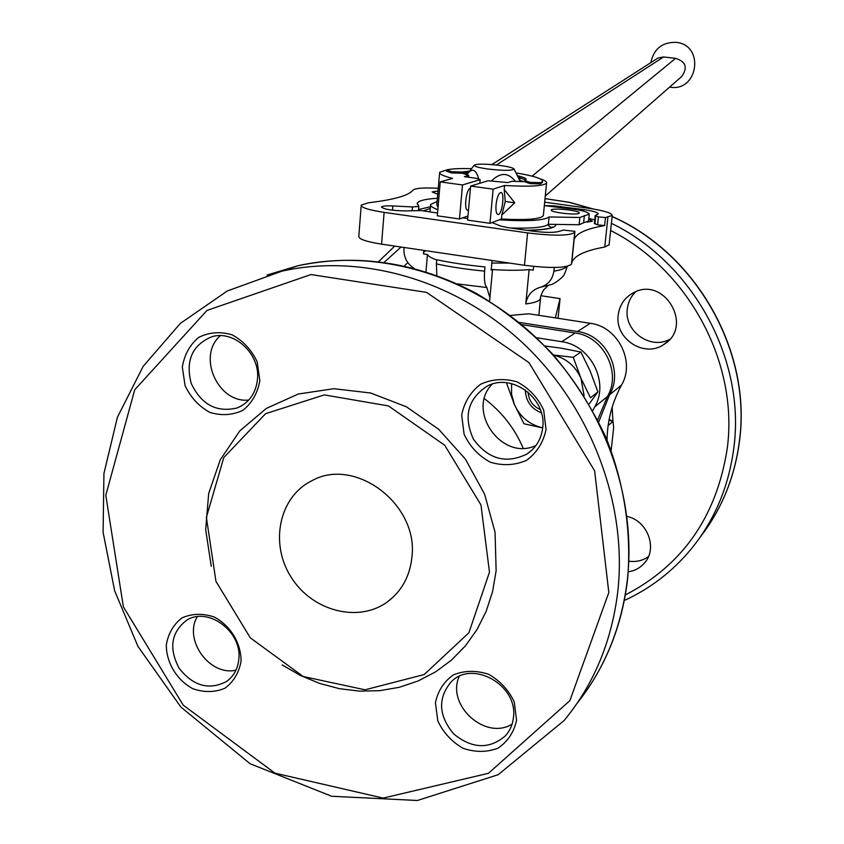 <?xml version="1.0" encoding="UTF-8"?>
<svg xmlns="http://www.w3.org/2000/svg" width="844" height="844" viewBox="0 0 844 844"><rect width="100%" height="100%" fill="white"/><g stroke="black" fill="none" stroke-linecap="round" stroke-linejoin="round"><path stroke-width="1.27" d="M522.056 324.666L575.218 332.99C603.534 336.376 621.817 372.573 607.406 396.553L597.689 419.753M598.755 421.873L609.547 394.813C623.916 370.917 605.707 334.889 577.507 331.523L519.334 322.419M607.026 439.998C607.406 420.417 612.248 402.103 621.522 385.064L609.547 394.813M510.377 315.424L528.914 313.789L590.272 323.294C617.84 326.554 635.585 361.707 621.522 385.064M594.503 223.417L597.594 224.873L604.62 225.57C586.569 228.682 576.42 233.282 574.163 239.358L574.901 231.351L563.57 230.064L558.918 231.404C554.023 232.817 545.066 232.701 532.047 231.066L507.244 227.521L500.925 226.108L491.936 222.573M412.167 210.768L412.484 206.949L392.829 205.947C386.046 205.672 382.237 206.02 381.414 207.012C383.883 209.28 391.648 210.578 404.719 210.916L421.367 210.589L437.551 213.047M462.649 217.857L467.724 218.596M430.451 206.759L418.55 209.523M437.392 198.266C425.207 199.036 418.497 200.682 417.263 203.225L418.814 206.369L412.484 206.949M489.974 223.312L493.128 189.161L470.646 186.07L467.587 220.126L489.974 223.312L499.237 219.841C527.405 221.518 544.021 220.558 549.075 216.961L579.87 217.478L589.281 214.091C587.888 211.601 579.026 209.534 562.705 207.898L544.338 205.63L553.379 205.809L583.594 209.576C593.1 210.989 597.995 212.435 598.269 213.912L595.21 215.568L598.428 216.876L605.475 217.573L612.227 215.431C611.71 212.92 603.376 210.462 587.224 208.067L544.675 202.18M594.746 219.957L588.838 218.427M648.424 556.671C642.685 560.648 636.218 562.157 629.002 561.207M669.862 339.183C650.629 350.281 623.927 331.228 627.303 308.978C628.126 302.173 630.943 296.413 635.775 291.697M361.19 205.588L358.805 236.394C358.742 239.126 366.328 241.711 381.572 244.148L384.115 212.371C368.807 210.019 361.179 207.603 361.232 205.124L368.269 202.824C394.137 199.712 409.066 195.449 413.054 190.048C415.417 188.159 423.815 187.558 438.258 188.254M384.115 212.371L527.595 232.912C554.16 236.077 569.869 235.887 574.743 232.343L574.901 231.351M438.015 190.987L432.149 191.936L437.741 194.225M587.013 222.183L592.33 221.191L588.732 219.366M627.25 516.465C647.981 520.938 658.025 549.233 644.025 563.528C639.836 568.096 634.604 570.85 628.316 571.81M404.339 266.082L407.789 262.558M618.219 315.012C619.601 304.874 624.739 297.426 633.612 292.668C664.281 275.619 694.095 326.639 663.89 344.447C644.563 358.32 614.569 338.866 618.219 315.012M381.572 244.148L524.462 265.29C550.91 268.498 566.588 268.118 571.483 264.151L574.775 232.163M609.104 244.771L604.737 247.028C585.208 250.531 574.236 255.7 571.789 262.537L571.525 263.95M540.962 295.716L560.057 298.618L555.331 317.882M560.057 298.618L558.063 318.304M608.134 425.503L613.018 421.462L613.662 427.507L611.151 450.485M489.467 296.413L486.872 287.519C484.73 285.082 483.981 279.617 484.614 271.114C466.732 269.415 450.654 266.999 436.39 263.898L436.844 275.524M436.39 263.898L436.749 259.72C451.023 262.811 467.112 265.206 484.994 266.915L484.614 271.114M554.255 267.485L553.886 271.177C552.546 279.533 547.988 284.913 540.213 287.308C532.026 289.808 527.215 295.358 525.78 303.945L529.135 269.584L533.271 270.196L533.64 266.43M404.076 247.471L403.949 248.959C403.717 257.262 407.03 263.697 413.898 268.265M423.73 250.383L423.424 253.886L427.444 254.487C428.288 256.228 431.379 258.064 436.728 259.973M492.073 260.49L491.176 270.143L492.537 269.531C507.117 270.523 519.313 270.544 529.135 269.584M423.551 252.451L425.598 250.657M425.956 271.863L427.444 254.487M489.583 301.171L492.537 269.531M491.841 263.033L509.628 263.096M592.815 410.511L594.714 406.892L607.406 396.553M536.752 337.758L561.682 341.704C590.663 345.217 609.442 382.343 594.714 406.892M411.914 557.145C418.761 504.301 354.881 456.245 311.679 480.837C279.069 496.926 269.51 543.399 291.053 577.053C312.006 611.067 358.468 623.347 387.607 601.74C401.807 590.99 409.91 576.125 411.914 557.145M489.478 572.179L480.964 504.923L444.725 445.263L388.462 405.932L324.286 394.897L265.586 413.687L223.797 457.575L206.379 517.33L215.958 581.379L250.351 637.895L303.249 676.519L365.062 689.801L424.194 674.546L468.884 632.789L489.478 572.179M282.191 664.945L300.411 675.453L319.633 683.429L339.499 688.693L359.66 691.141L379.726 690.677L399.307 687.29L418.023 681.013L435.493 671.929L451.361 660.198L465.287 646.019L476.976 629.645L486.144 611.394L492.579 591.612L496.135 570.723L495.059 532.279L484.604 494.225L465.413 459.115L438.743 429.322L406.418 406.808L370.643 392.998L333.791 388.704L298.27 394.021L266.303 408.443L239.791 430.894L220.242 459.843L208.69 493.434L205.672 529.631L211.253 566.303M516.56 720.27L514.249 701.955C508.658 690.023 500.102 680.802 488.602 674.282C476.29 670.231 464.569 670.421 453.46 674.852C443.849 681.657 437.836 690.993 435.43 702.862L437.814 720.924C443.343 732.655 451.762 741.781 463.05 748.29C475.193 752.426 486.861 752.394 498.034 748.164C507.793 741.517 513.964 732.223 516.56 720.27M241.057 661.137C241.11 643.075 230.475 625.604 214.186 616.996C202.803 613.198 192.084 613.493 182.03 617.871C173.421 624.528 168.178 633.601 166.289 645.09C166.405 662.941 176.85 680.095 192.865 688.725C204.1 692.607 214.777 692.449 224.884 688.261C233.63 681.752 239.021 672.71 241.057 661.137M259.846 380.507L257.167 361.802C251.523 349.849 243.156 340.849 232.058 334.804C220.252 331.333 209.133 332.198 198.699 337.389C189.752 344.932 184.298 354.87 182.325 367.214L185.089 385.666C190.66 397.418 198.889 406.323 209.797 412.378C221.445 415.944 232.511 415.237 243.009 410.247C252.103 402.862 257.715 392.945 259.846 380.507M546.036 429.564L543.694 410.121C537.902 397.661 529.04 388.251 517.087 381.878C504.279 378.186 492.094 378.988 480.521 384.284C470.498 392.038 464.211 402.303 461.668 415.1L464.105 434.259C469.823 446.508 478.548 455.813 490.269 462.185C502.897 465.993 515.03 465.361 526.667 460.275C536.847 452.69 543.304 442.456 546.036 429.564M542.703 427.655C546.891 398.4 511.928 372.447 487.157 386.141C467.766 398.927 463.198 416.609 473.442 439.196C488.191 459.22 506.02 464.168 526.951 454.04C536.056 447.858 541.31 439.059 542.703 427.655M257.525 378.829C260.079 353.583 233.756 329.593 211.612 336.83C192.232 345.08 185.416 360.567 191.166 383.313C201.252 404.582 216.549 412.8 237.08 407.968C249.212 402.852 256.038 393.135 257.525 378.829M238.873 658.689C241.89 631.206 207.719 606.298 186.566 620.319C171.11 632.346 168.642 648.361 179.15 668.342C193.213 686.056 208.985 690.466 226.477 681.541C233.883 676.223 238.019 668.606 238.873 658.689M513.426 717.537C518.279 685.381 472.661 659.396 451.245 681.752C437.646 698.083 438.416 715.438 453.576 733.826C472.028 748.944 489.351 749.567 505.545 735.694C510.029 730.64 512.656 724.585 513.426 717.537M492.189 384.136C465.666 410.838 502.148 461.932 536.014 445.432M220.358 335.69C196.715 355.841 217.857 403.537 248.78 400.045M197.264 616.69C183.296 639.889 209.745 676.424 235.993 670.157M459.21 676.413C446.043 705.162 485.363 740.832 512.086 724.131M545.097 346.029L561.028 348.139L580.904 352.053L590.283 371.349L597.911 391.911L589.302 403.791M597.911 391.911L590.484 397.777L580.957 378.239L573.213 357.339L580.904 352.053M573.213 357.339L554.592 355.113M506.843 383.914L514.407 404.55L523.966 423.772L540.983 427.57M542.681 427.855C529.631 424.785 520.21 417.01 514.407 404.55L511.548 394.222L511.601 383.64M553.485 355.029C566.166 358.289 575.323 366.022 580.957 378.239L584.08 395.678M528.07 392.112C528.682 400.341 532.754 406.154 540.308 409.53M525.337 389.981C525.738 401.058 531.087 408.665 541.373 412.8M515.304 228.133L515.262 228.661M515.336 181.397C508.31 172.355 500.386 172.165 491.577 180.848M517.119 228.165L517.045 228.924M517.604 175.32L518.965 178.844L514.08 169.085C511.96 170.773 503.224 170.741 487.874 169.011C478.337 167.629 473.79 166.321 474.233 165.107C477.187 163.81 485.152 163.841 498.129 165.213C507.866 166.458 513.184 167.745 514.08 169.085M479.023 180.004C476.259 169.581 472.461 167.481 467.65 173.695M446.951 169.834L439.629 172.313C439.102 174.075 443.416 176.101 452.584 178.379L440.23 181.893L437.308 215.811L459.484 218.965L467.966 216.001M493.128 189.161L504.575 185.48C529.979 186.904 543.969 186.07 546.564 182.99C546.933 181.713 544.696 180.289 539.886 178.706M504.575 185.48L504.195 189.499L514.777 202.824L505.25 201.494L504.195 189.499M499.237 219.841L501.431 219.007L501.8 215.02L514.777 202.824M501.431 219.007C526.751 220.284 540.719 219.155 543.346 215.631L543.399 215.146M439.587 172.83L436.812 205.008L438.047 207.223M440.23 181.893L462.512 184.952L459.484 218.965M496.05 204.702C496.979 197.475 498.551 193.403 500.766 192.485C505.039 191.799 502.243 214.851 498.097 214.534C496.325 214.102 495.639 210.821 496.05 204.702M501.8 215.02L505.25 201.494M467.734 173.505L462.85 173.358L468.694 175.425L468.536 177.229M468.694 175.425L464.39 176.66L476.206 178.274L480.152 179.667L479.825 183.275M470.446 188.328C466.12 188.349 463.535 211.011 467.935 210.272L468.494 210.124M480.152 179.667L462.512 184.952M470.646 186.07L488.085 180.753L507.898 182.589L511.939 181.302L523.744 181.629L519.324 180.12M519.028 179.044L521.455 178.274L518.638 177.894M545.287 196.019L681.635 76.572C687.944 67.72 685.94 61.644 675.601 58.341L532.089 176.143M675.601 58.341L663.616 56.959L496.377 165.013M663.616 56.959L658.204 57.909L491.873 164.591M530.243 182.378L530.116 183.623L524.62 181.745L524.736 180.51L530.243 182.378L540.571 182.663L540.455 183.897L542.502 182.146M471.015 168.663C459.4 168.346 451.266 168.768 446.624 169.918L446.518 171.142L451.54 172.936L461.995 173.242L462.101 172.018L469.18 171.174M540.571 182.663L542.586 181.323C542.513 178.696 533.809 175.921 516.465 172.999M530.116 183.623L540.455 183.897M524.736 180.51L526.15 179.593C526.392 178.474 523.618 177.208 517.815 175.805M525.77 180.036L518.374 177.187M468.378 172.429L461.995 173.242M446.624 169.918L451.645 171.712L462.101 172.018M451.645 171.712L451.54 172.936M578.784 213.405L579.279 213.015C580.683 210.578 551.427 207.508 551.259 210.072C549.76 212.213 575.228 215.315 578.784 213.405M437.118 201.505L430.64 204.438C430.134 206.01 432.529 207.761 437.836 209.713M467.122 216.286L467.924 216.412M510.662 228.007C532.163 228.597 544.728 227.352 548.347 224.293L549.075 216.961M548.347 224.293L579.121 224.747L579.87 217.478M579.121 224.747L583.637 222.753L584.386 215.547M583.637 222.753L588.563 221.044M590.272 323.294L577.507 331.523M699.982 537.406C721.43 509.797 734.544 477.883 739.333 441.665C751.951 352.106 696.405 253.601 612.1 216.602M592.889 208.932L569.13 202.328L545.024 198.646M553.295 206.59L553.379 205.809M560.743 207.624L560.87 206.432M583.436 211.105L583.594 209.576M594.914 223.913L595.748 215.937M597.594 224.873L598.428 216.876M624.296 600.495C650.112 588.669 672.278 571.662 690.782 549.497C714.319 520.78 728.636 487.125 733.752 448.544C746.043 360.261 693.357 262.938 611.394 223.312M604.62 225.57L605.475 217.573M423.899 210.62L430.303 208.468M555.858 224.398C556.091 227.985 546.49 229.969 527.036 230.349M625.33 594.967C682.627 565.237 716.577 516.549 727.18 448.902C738.901 363.817 689.052 270.059 610.623 230.507M401.058 247.028L384.062 262.421M529.99 219.208L534.505 220.295M547.724 224.81L551.206 227.616M524.462 265.29L527.595 232.912M604.737 247.028L607.902 217.182M392.492 210.209L392.829 205.947M612.966 421.43L612.153 407.219M486.872 287.519L457.406 283.911M566.82 266.461C565.153 268.424 560.838 269.996 553.886 271.177M567.295 266.356C565.185 272.812 563.697 276.136 562.853 276.315C564.478 275.271 555.447 283.932 550.383 284.797L540.213 287.308M609.051 419.858L612.544 421.641M540.571 297.805L540.508 298.47C539.727 300.96 534.811 302.785 525.78 303.945M561.682 341.704L575.218 332.99M617.776 591.655C627.556 504.311 591.317 407.779 523.66 343.824C455.813 280.029 362.044 253.168 281.938 271.156L227.321 290.969L180.331 323.4L143.174 366.338L117.4 417.284L103.928 473.526L103.095 532.29L114.657 590.8L137.941 646.388L180.89 707.061L250.046 763.704L331.608 796.251L417.39 800.492L498.129 774.729L564.161 720.481C593.849 684.421 611.721 641.482 617.776 591.655M608.819 592.509L594.619 470.794L528.945 362.603L426.558 292.372L310.93 274.553L207.002 310.434L134.724 389.78L105.795 495.249L123.382 606.857L183.232 705.151L274.975 773.157L383.165 798.097L488.454 773.304L569.858 700.678L608.819 592.509M577.032 703.4C604.81 668.459 621.585 627.261 627.366 579.817C637.051 494.078 601.572 399.476 535.223 336.83C468.684 274.332 376.614 248.062 297.827 265.776L267.063 275.028M523.174 448.185C514.587 428.214 501.663 411.714 484.414 398.695M612.122 216.486C696.5 253.422 752.046 351.832 739.428 441.486C735.272 473.378 724.49 502.117 707.093 527.7M545.024 198.614L569.415 202.317L593.438 209.027M417.2 204.048L417.263 203.225M594.376 223.533L595.199 215.6M418.455 210.641L418.814 206.369M394.707 246.089L378.523 261.714M644.025 563.528L645.734 561.408M663.89 344.447L668.047 341.124M551.522 227.922L552.303 226.994C550.066 228.808 541.489 229.895 526.593 230.285M571.483 264.151L574.743 232.343M571.789 262.537L574.163 239.358M609.073 245.055L612.227 215.431M613.018 421.462L609.146 419.405M548.072 285.631L543.62 289.861C541.099 294.756 540.054 297.626 540.508 298.47L538.831 315.329M587.055 689.886C609.125 657.518 622.64 620.688 627.567 579.417C631.702 532.469 624.381 483.802 606.097 437.804C592.013 407.821 574.331 380.064 553.042 354.543C530 330.711 504.575 310.413 476.765 293.649C417.516 262.41 357.867 253.116 297.827 265.776L281.938 271.156M532.226 449.82L526.951 454.04M241.88 405.658L237.08 407.968M229.209 679.399L226.477 681.541M507.677 733.046L505.545 735.694M394.095 596.223L387.607 601.74M467.312 174.265L474.233 165.107M546.564 182.99L543.346 215.631M669.598 87.111C698.347 92.608 705.099 44.458 675.717 42.327C661.97 42.274 653.689 49.036 650.872 62.614M542.586 181.323L542.46 182.547M430.06 211.243L430.588 205.092M588.542 221.244L589.281 214.091"/></g></svg>
